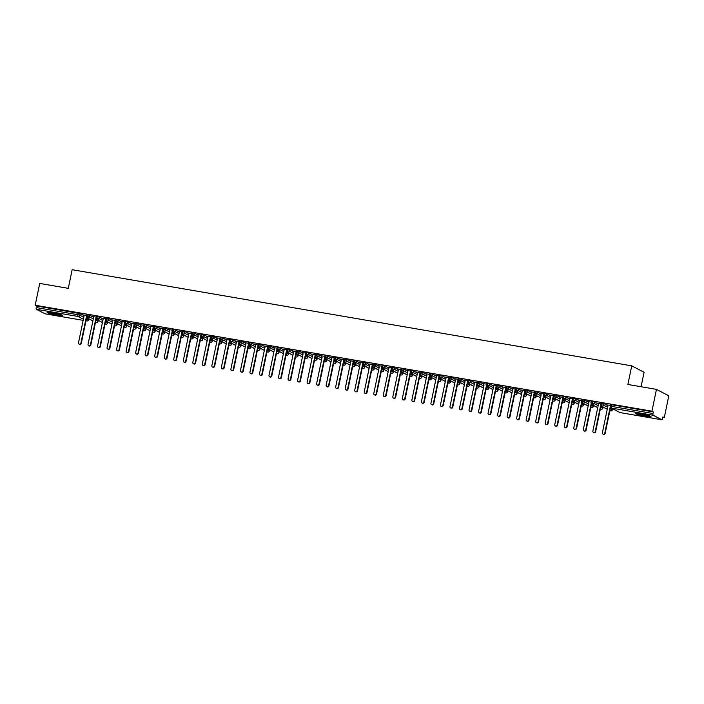 <?xml version="1.0" encoding="UTF-8"?>
<svg xmlns="http://www.w3.org/2000/svg" width="704" height="704" viewBox="0 0 704 704"><rect width="100%" height="100%" fill="white"/><g stroke="black" fill="none" stroke-linecap="round" stroke-linejoin="round"><path stroke-width="1.06" d="M52.615 312.752A7.973 0.783 11.7 0 1 62.823 315.621A7.973 0.783 11.7 0 1 57.42 315.26A7.973 0.783 11.7 0 1 47.212 312.391A7.973 0.783 11.7 0 1 52.615 312.752M640.781 413.794A7.973 0.783 11.7 0 1 650.989 416.662A7.973 0.783 11.7 0 1 645.594 416.302A7.973 0.783 11.7 0 1 635.378 413.424A7.973 0.783 11.7 0 1 640.781 413.794M45.153 313.826A1.531 0.502 -80.3 0 1 45.1 313.826A1.531 0.502 -80.3 0 1 45.047 313.808L36.414 309.302A1.531 0.502 -80.3 0 1 36.256 307.569L36.59 305.967L35.2 305.246L39.714 283.43L68.297 288.341L72.151 269.711L631.743 365.842L627.889 384.472L656.462 389.374L668.8 395.815L664.286 417.63L662.895 416.909L662.561 418.502A1.531 0.502 99.7 0 1 661.839 419.769L620.198 412.614A1.531 0.502 99.7 0 0 620.25 412.614M86.407 318.657L88.51 319.774L88.766 318.762M105.459 321.93L107.562 323.048L107.818 322.036M114.981 323.567L117.084 324.685L117.339 323.673M124.511 325.195L126.606 326.322L126.87 325.31M134.033 326.832L136.136 327.958L136.391 326.946M162.606 331.742L164.71 332.869L164.965 331.857M172.137 333.379L174.231 334.506L174.495 333.494M181.658 335.016L183.762 336.142L184.017 335.13M210.232 339.926L212.335 341.044L212.59 340.041M219.762 341.563L221.857 342.681L222.121 341.669M229.284 343.2L231.387 344.318L231.642 343.306M238.806 344.837L240.909 345.954L241.164 344.942M257.858 348.11L259.961 349.228L260.216 348.216M267.379 349.738L269.482 350.865L269.738 349.853M276.91 351.375L279.004 352.502L279.268 351.49M286.431 353.012L288.534 354.138L288.79 353.126M315.005 357.922L317.108 359.049L317.363 358.037M324.535 359.559L326.63 360.686L326.894 359.674M334.057 361.196L336.16 362.322L336.415 361.31M362.63 366.106L364.734 367.224L364.989 366.221M372.161 367.743L374.255 368.861L374.519 367.849M381.682 369.38L383.786 370.498L384.041 369.486M391.204 371.017L393.307 372.134L393.562 371.122M410.256 374.29L412.359 375.408L412.614 374.396M419.786 375.918L421.881 377.045L422.145 376.033M429.308 377.555L431.411 378.682L431.666 377.67M438.83 379.192L440.933 380.318L441.188 379.306M467.403 384.102L469.506 385.229L469.77 384.217M476.934 385.739L479.037 386.866L479.292 385.854M486.455 387.376L488.558 388.502L488.814 387.49M515.029 392.286L517.132 393.404L517.387 392.392M524.559 393.923L526.654 395.041L526.918 394.029M534.081 395.56L536.184 396.678L536.439 395.666M543.611 397.197L545.706 398.314L545.97 397.302M562.654 400.47L564.758 401.588L565.013 400.576M572.185 402.098L574.279 403.225L574.543 402.213M581.706 403.735L583.81 404.862L584.065 403.85M591.228 405.372L593.331 406.498L593.586 405.486M662.798 417.375L664.286 417.63M641.089 386.734L644.081 372.275L631.743 365.842M610.72 404.756L611.679 404.765L611.354 406.358L653.004 413.512A1.531 0.502 99.7 0 0 653.154 415.246L661.795 419.751A1.531 0.502 99.7 0 0 661.839 419.769M611.679 404.765L653.33 411.919L651.939 411.189L656.462 389.374M653.004 413.512L653.33 411.919M35.2 305.246L651.939 411.189M607.033 404.941L610.5 405.407M83.398 315.313L80.124 313.614L79.798 315.207L83.785 317.284M36.59 305.967L80.124 313.614M86.838 314.767L89.654 315.251L89.32 316.844L93.306 318.921M92.919 316.95L89.654 315.251M83.16 314.952L86.618 315.41M96.369 316.404L99.176 316.888L98.85 318.481L102.828 320.558M102.441 318.586L99.176 316.888M92.682 316.589L96.149 317.046M105.89 318.041L108.706 318.525L108.372 320.118L112.358 322.194M111.971 320.223L108.706 318.525M102.212 318.226L105.67 318.683M115.421 319.678L118.228 320.153L117.894 321.754L121.88 323.831M121.493 321.86L118.228 320.153M111.734 319.862L115.201 320.32M124.942 321.314L127.75 321.79L127.424 323.391L131.41 325.468M131.014 323.497L127.75 321.79M121.264 321.499L124.722 321.957M134.464 322.942L137.28 323.426L136.946 325.019L140.932 327.105M140.545 325.134L137.28 323.426M130.786 323.136L134.244 323.594M143.994 324.579L146.802 325.063L146.476 326.656L150.454 328.742M150.066 326.77L146.802 325.063M140.307 324.773L143.774 325.23M153.516 326.216L156.323 326.7L155.998 328.293L159.984 330.37M159.597 328.407L156.323 326.7M149.838 326.41L153.296 326.867M163.046 327.853L165.854 328.337L165.519 329.93L169.506 332.006M169.118 330.044L165.854 328.337M159.359 328.038L162.818 328.504M172.568 329.49L175.375 329.974L175.05 331.566L179.036 333.643M178.64 331.681L175.375 329.974M168.881 329.674L172.348 330.141M182.09 331.126L184.906 331.61L184.571 333.203L188.558 335.28M188.17 333.318L184.906 331.61M178.411 331.311L181.87 331.778M191.62 332.763L194.427 333.247L194.102 334.84L198.079 336.917M197.692 334.954L194.427 333.247M187.933 332.948L191.4 333.414M201.142 334.4L203.949 334.884L203.623 336.477L207.61 338.554M207.222 336.582L203.949 334.884M197.463 334.585L200.922 335.051M210.663 336.037L213.479 336.521L213.145 338.114L217.131 340.19M216.744 338.219L213.479 336.521M206.985 336.222L210.443 336.688M220.194 337.674L223.001 338.158L222.675 339.75L226.653 341.827M226.266 339.856L223.001 338.158M216.506 337.858L219.974 338.316M229.715 339.31L232.531 339.794L232.197 341.387L236.183 343.464M235.796 341.493L232.531 339.794M226.037 339.495L229.495 339.953M239.246 340.947L242.053 341.431L241.718 343.024L245.705 345.101M245.318 343.13L242.053 341.431M235.558 341.132L239.026 341.59M248.767 342.584L251.574 343.068L251.249 344.661L255.235 346.738M254.839 344.766L251.574 343.068M245.089 342.769L248.547 343.226M258.289 344.221L261.105 344.696L260.77 346.298L264.757 348.374M264.37 346.403L261.105 344.696M254.61 344.406L258.069 344.863M267.819 345.858L270.626 346.333L270.301 347.934L274.278 350.011M273.891 348.04L270.626 346.333M264.132 346.042L267.599 346.5M277.341 347.494L280.148 347.97L279.822 349.562L283.809 351.648M283.422 349.677L280.148 347.97M273.662 347.679L277.121 348.137M286.871 349.122L289.678 349.606L289.344 351.199L293.33 353.285M292.943 351.314L289.678 349.606M283.184 349.316L286.642 349.774M296.393 350.759L299.2 351.243L298.874 352.836L302.852 354.922M302.465 352.95L299.2 351.243M292.706 350.953L296.173 351.41M305.914 352.396L308.73 352.88L308.396 354.473L312.382 356.55M311.995 354.587L308.73 352.88M302.236 352.59L305.694 353.047M315.445 354.033L318.252 354.517L317.926 356.11L321.904 358.186M321.517 356.224L318.252 354.517M311.758 354.218L315.225 354.684M324.966 355.67L327.774 356.154L327.448 357.746L331.434 359.823M331.047 357.861L327.774 356.154M321.288 355.854L324.746 356.321M334.488 357.306L337.304 357.79L336.97 359.383L340.956 361.46M340.569 359.498L337.304 357.79M330.81 357.491L334.268 357.958M344.018 358.943L346.826 359.427L346.5 361.02L350.478 363.097M350.09 361.134L346.826 359.427M340.331 359.128L343.798 359.594M353.54 360.58L356.356 361.064L356.022 362.657L360.008 364.734M359.621 362.762L356.356 361.064M349.862 360.765L353.32 361.231M363.07 362.217L365.878 362.701L365.543 364.294L369.53 366.37M369.142 364.399L365.878 362.701M359.383 362.402L362.85 362.868M372.592 363.854L375.399 364.338L375.074 365.93L379.06 368.007M378.664 366.036L375.399 364.338M368.905 364.038L372.372 364.496M382.114 365.49L384.93 365.974L384.595 367.567L388.582 369.644M388.194 367.673L384.93 365.974M378.435 365.675L381.894 366.133M391.644 367.127L394.451 367.611L394.126 369.204L398.103 371.281M397.716 369.31L394.451 367.611M387.957 367.312L391.424 367.77M401.166 368.764L403.973 369.248L403.647 370.841L407.634 372.918M407.246 370.946L403.973 369.248M397.487 368.949L400.946 369.406M410.696 370.401L413.503 370.876L413.169 372.478L417.155 374.554M416.768 372.583L413.503 370.876M407.009 370.586L410.467 371.043M420.218 372.038L423.025 372.513L422.699 374.114L426.677 376.191M426.29 374.22L423.025 372.513M416.53 372.222L419.998 372.68M429.739 373.666L432.555 374.15L432.221 375.742L436.207 377.828M435.82 375.857L432.555 374.15M426.061 373.859L429.519 374.317M439.27 375.302L442.077 375.786L441.742 377.379L445.729 379.465M445.342 377.494L442.077 375.786M435.582 375.496L439.05 375.954M448.791 376.939L451.598 377.423L451.273 379.016L455.259 381.102M454.872 379.13L451.598 377.423M445.113 377.133L448.571 377.59M458.313 378.576L461.129 379.06L460.794 380.653L464.781 382.73M464.394 380.767L461.129 379.06M454.634 378.77L458.093 379.227M467.843 380.213L470.65 380.697L470.325 382.29L474.302 384.366M473.915 382.404L470.65 380.697M464.156 380.398L467.623 380.864M477.365 381.85L480.181 382.334L479.846 383.926L483.833 386.003M483.446 384.041L480.181 382.334M473.686 382.034L477.145 382.501M486.895 383.486L489.702 383.97L489.368 385.563L493.354 387.64M492.967 385.678L489.702 383.97M483.208 383.671L486.675 384.138M496.417 385.123L499.224 385.607L498.898 387.2L502.885 389.277M502.489 387.314L499.224 385.607M492.73 385.308L496.197 385.774M505.938 386.76L508.754 387.244L508.42 388.837L512.406 390.914M512.019 388.942L508.754 387.244M502.26 386.945L505.718 387.411M515.469 388.397L518.276 388.881L517.95 390.474L521.928 392.55M521.541 390.579L518.276 388.881M511.782 388.582L515.249 389.039M524.99 390.034L527.798 390.518L527.472 392.11L531.458 394.187M531.071 392.216L527.798 390.518M521.312 390.218L524.77 390.676M534.521 391.67L537.328 392.154L536.994 393.747L540.98 395.824M540.593 393.853L537.328 392.154M530.834 391.855L534.292 392.313M544.042 393.307L546.85 393.791L546.524 395.384L550.502 397.461M550.114 395.49L546.85 393.791M540.355 393.492L543.822 393.95M553.564 394.944L556.38 395.428L556.046 397.021L560.032 399.098M559.645 397.126L556.38 395.428M549.886 395.129L553.344 395.586M563.094 396.581L565.902 397.056L565.567 398.658L569.554 400.734M569.166 398.763L565.902 397.056M559.407 396.766L562.874 397.223M572.616 398.218L575.423 398.693L575.098 400.294L579.084 402.371M578.697 400.4L575.423 398.693M568.938 398.402L572.396 398.86M582.138 399.846L584.954 400.33L584.619 401.922L588.606 404.008M588.218 402.037L584.954 400.33M578.459 400.039L581.918 400.497M591.668 401.482L594.475 401.966L594.15 403.559L598.127 405.645M597.74 403.674L594.475 401.966M587.981 401.676L591.448 402.134M601.19 403.119L604.006 403.603L603.671 405.196L607.658 407.273M607.27 405.31L604.006 403.603M597.511 403.313L600.97 403.77M607.253 409.226L601.929 406.446A1.531 0.502 -80.3 0 1 601.779 404.712L602.114 403.119M610.685 410.969A1.531 0.502 -80.3 0 1 610.623 410.969A1.531 0.502 -80.3 0 1 610.57 410.951L609.875 410.59M610.28 408.646L612.313 409.702A1.531 1.443 117.5 0 1 610.218 410.828L610.614 410.969A1.531 0.502 -80.3 0 1 610.614 410.969A1.531 1.531 0 0 0 612.383 409.772L612.286 409.798M597.731 407.59L592.407 404.809A1.531 0.502 -80.3 0 1 592.258 403.075L592.583 401.482M601.163 409.332A1.531 0.502 -80.3 0 1 601.093 409.332A1.531 0.502 -80.3 0 1 601.049 409.314L600.354 408.954M600.758 407.009L602.782 408.065A1.531 1.443 117.5 0 1 600.697 409.191L601.093 409.332A1.531 1.531 0 0 0 602.853 408.135L602.765 408.162M588.201 405.953L582.886 403.172A1.531 0.502 -80.3 0 1 582.727 401.438L583.062 399.846M591.642 407.695A1.531 0.502 -80.3 0 1 591.571 407.695A1.531 0.502 -80.3 0 1 591.518 407.678L590.832 407.317M593.472 405.425L593.261 406.428A1.531 1.443 117.5 0 1 591.166 407.554L591.562 407.695A1.531 0.502 -80.3 0 1 591.562 407.695A1.531 1.531 0 0 0 593.331 406.498L593.234 406.534M578.679 404.316L573.355 401.535A1.531 0.502 -80.3 0 1 573.206 399.802L573.531 398.209M582.111 406.058A1.531 0.502 -80.3 0 1 582.05 406.058A1.531 0.502 -80.3 0 1 581.997 406.041L581.302 405.68M583.942 403.788L583.73 404.8A1.531 1.443 117.5 0 1 581.645 405.918L582.041 406.058A1.531 0.502 -80.3 0 1 582.041 406.058A1.531 1.531 0 0 0 583.81 404.862L583.713 404.897M569.149 402.679L563.834 399.898A1.531 0.502 -80.3 0 1 563.684 398.165L564.01 396.572M572.59 404.422A1.531 0.502 -80.3 0 1 572.519 404.422A1.531 0.502 -80.3 0 1 572.475 404.413L571.78 404.052M574.42 402.151L574.209 403.163A1.531 1.443 117.5 0 1 572.123 404.281L572.519 404.422A1.531 1.531 0 0 0 574.279 403.225L574.182 403.26M559.627 401.042L554.312 398.27A1.531 0.502 -80.3 0 1 554.154 396.528L554.488 394.935M563.059 402.785A1.531 0.502 -80.3 0 1 562.998 402.794A1.531 0.502 -80.3 0 1 562.945 402.776L562.258 402.415M564.89 400.514L564.687 401.526A1.531 1.443 117.5 0 1 562.593 402.644L562.989 402.785A1.531 0.502 -80.3 0 1 562.989 402.785A1.531 1.531 0 0 0 564.758 401.588L564.661 401.623M550.106 399.406L544.782 396.634A1.531 0.502 -80.3 0 1 544.632 394.891L544.958 393.298M553.538 401.148A1.531 0.502 -80.3 0 1 553.467 401.157A1.531 0.502 -80.3 0 1 553.423 401.139L552.728 400.778M553.133 398.834L555.157 399.89A1.531 1.443 117.5 0 1 553.071 401.007L553.467 401.148A1.531 0.502 -80.3 0 1 553.467 401.148A1.531 1.531 0 0 0 555.236 399.951L555.139 399.986M540.575 397.769L535.26 394.997A1.531 0.502 -80.3 0 1 535.102 393.254L535.436 391.662M544.016 399.511A1.531 0.502 -80.3 0 1 543.946 399.52A1.531 0.502 -80.3 0 1 543.893 399.502L543.206 399.142M545.846 397.241L545.635 398.253A1.531 1.443 117.5 0 1 543.541 399.37L543.937 399.52A1.531 0.502 -80.3 0 1 543.937 399.52A1.531 1.531 0 0 0 545.706 398.314L545.609 398.35M531.054 396.132L525.73 393.36A1.531 0.502 -80.3 0 1 525.58 391.626L525.914 390.025M534.486 397.874A1.531 0.502 -80.3 0 1 534.424 397.883A1.531 0.502 -80.3 0 1 534.371 397.866L533.676 397.505M536.316 395.604L536.114 396.616A1.531 1.443 117.5 0 1 534.019 397.734L534.415 397.883A1.531 0.502 -80.3 0 1 534.415 397.883A1.531 1.531 0 0 0 536.184 396.678L536.087 396.713M521.532 394.495L516.208 391.723A1.531 0.502 -80.3 0 1 516.058 389.99L516.384 388.388M524.964 396.246A1.531 0.502 -80.3 0 1 524.894 396.246A1.531 0.502 -80.3 0 1 524.85 396.229L524.154 395.868M526.794 393.967L526.583 394.979A1.531 1.443 117.5 0 1 524.498 396.106L524.894 396.246A1.531 1.531 0 0 0 526.654 395.041L526.566 395.076M512.002 392.858L506.686 390.086A1.531 0.502 -80.3 0 1 506.528 388.353L506.862 386.76M515.442 394.61A1.531 0.502 -80.3 0 1 515.372 394.61A1.531 0.502 -80.3 0 1 515.319 394.592L514.633 394.231M517.273 392.33L517.062 393.342A1.531 1.443 117.5 0 1 514.967 394.469L515.363 394.61A1.531 0.502 -80.3 0 1 515.363 394.61A1.531 1.531 0 0 0 517.132 393.404L517.035 393.439M502.48 391.222L497.156 388.45A1.531 0.502 -80.3 0 1 497.006 386.716L497.332 385.123M505.912 392.973A1.531 0.502 -80.3 0 1 505.85 392.973A1.531 0.502 -80.3 0 1 505.842 392.973A1.531 0.502 -80.3 0 1 505.798 392.955L505.102 392.594M492.95 389.585L487.634 386.813A1.531 0.502 -80.3 0 1 487.476 385.079L487.81 383.486M496.39 391.336A1.531 0.502 -80.3 0 1 496.32 391.336A1.531 0.502 -80.3 0 1 496.267 391.318L495.581 390.958M495.986 389.013L498.01 390.069A1.531 1.443 117.5 0 1 495.915 391.195L496.32 391.336A1.531 1.531 0 0 0 498.08 390.139L497.983 390.166M483.428 387.948L478.113 385.176A1.531 0.502 -80.3 0 1 477.954 383.442L478.289 381.85M486.86 389.699A1.531 0.502 -80.3 0 1 486.798 389.699A1.531 0.502 -80.3 0 1 486.79 389.699A1.531 0.502 -80.3 0 1 486.746 389.682L486.05 389.321M473.906 386.311L468.582 383.539A1.531 0.502 -80.3 0 1 468.433 381.806L468.758 380.213M477.338 388.062A1.531 0.502 -80.3 0 1 477.268 388.062A1.531 0.502 -80.3 0 1 477.224 388.045L476.529 387.684M479.169 385.792L478.958 386.795A1.531 1.443 117.5 0 1 476.872 387.922L477.268 388.062A1.531 1.531 0 0 0 479.037 386.866L478.94 386.892M464.376 384.683L459.061 381.902A1.531 0.502 -80.3 0 1 458.902 380.169L459.237 378.576M467.817 386.426A1.531 0.502 -80.3 0 1 467.746 386.426A1.531 0.502 -80.3 0 1 467.738 386.426A1.531 0.502 -80.3 0 1 467.694 386.408L467.007 386.047M454.854 383.046L449.53 380.266A1.531 0.502 -80.3 0 1 449.381 378.532L449.706 376.939M458.286 384.789A1.531 0.502 -80.3 0 1 458.225 384.789A1.531 0.502 -80.3 0 1 458.172 384.771L457.477 384.41M457.882 382.466L459.906 383.522A1.531 1.443 117.5 0 1 457.82 384.648L458.216 384.789A1.531 0.502 -80.3 0 1 458.216 384.789A1.531 1.531 0 0 0 459.985 383.592L459.888 383.618M445.324 381.41L440.009 378.629A1.531 0.502 -80.3 0 1 439.859 376.895L440.185 375.302M448.765 383.152A1.531 0.502 -80.3 0 1 448.694 383.152A1.531 0.502 -80.3 0 1 448.65 383.134L447.955 382.774M448.36 380.829L450.384 381.885A1.531 1.443 117.5 0 1 448.298 383.011L448.694 383.152A1.531 1.531 0 0 0 450.454 381.955L450.358 381.982M435.802 379.773L430.487 376.992A1.531 0.502 -80.3 0 1 430.329 375.258L430.663 373.666M439.234 381.515A1.531 0.502 -80.3 0 1 439.173 381.515A1.531 0.502 -80.3 0 1 439.12 381.498L438.434 381.137M441.065 379.245L440.862 380.257A1.531 1.443 117.5 0 1 438.768 381.374L439.164 381.515A1.531 0.502 -80.3 0 1 439.164 381.515A1.531 1.531 0 0 0 440.933 380.318L440.836 380.354M426.281 378.136L420.957 375.355A1.531 0.502 -80.3 0 1 420.807 373.622L421.133 372.029M429.713 379.878A1.531 0.502 -80.3 0 1 429.642 379.878A1.531 0.502 -80.3 0 1 429.598 379.861L428.903 379.5M431.543 377.608L431.332 378.62A1.531 1.443 117.5 0 1 429.246 379.738L429.642 379.878A1.531 1.531 0 0 0 431.411 378.682L431.314 378.717M416.75 376.499L411.435 373.727A1.531 0.502 -80.3 0 1 411.277 371.985L411.611 370.392M420.191 378.242A1.531 0.502 -80.3 0 1 420.121 378.242A1.531 0.502 -80.3 0 1 420.068 378.233L419.382 377.872M422.022 375.971L421.81 376.983A1.531 1.443 117.5 0 1 419.716 378.101L420.112 378.242A1.531 0.502 -80.3 0 1 420.112 378.242A1.531 1.531 0 0 0 421.881 377.045L421.784 377.08M407.229 374.862L401.905 372.09A1.531 0.502 -80.3 0 1 401.755 370.348L402.09 368.755M410.661 376.605A1.531 0.502 -80.3 0 1 410.599 376.614A1.531 0.502 -80.3 0 1 410.546 376.596L409.851 376.235M412.491 374.334L412.289 375.346A1.531 1.443 117.5 0 1 410.194 376.464L410.59 376.605A1.531 0.502 -80.3 0 1 410.59 376.605A1.531 1.531 0 0 0 412.359 375.408L412.262 375.443M397.707 373.226L392.383 370.454A1.531 0.502 -80.3 0 1 392.234 368.711L392.559 367.118M401.139 374.968A1.531 0.502 -80.3 0 1 401.069 374.977A1.531 0.502 -80.3 0 1 401.025 374.959L400.33 374.598M400.734 372.654L402.758 373.71A1.531 1.443 117.5 0 1 400.673 374.827L401.069 374.968A1.531 0.502 -80.3 0 1 401.069 374.968A1.531 1.531 0 0 0 402.829 373.771L402.741 373.806M388.177 371.589L382.862 368.817A1.531 0.502 -80.3 0 1 382.703 367.074L383.038 365.482M391.618 373.331A1.531 0.502 -80.3 0 1 391.547 373.34A1.531 0.502 -80.3 0 1 391.494 373.322L390.808 372.962M393.448 371.061L393.237 372.073A1.531 1.443 117.5 0 1 391.142 373.19L391.538 373.34A1.531 0.502 -80.3 0 1 391.538 373.34A1.531 1.531 0 0 0 393.307 372.134L393.21 372.17M378.655 369.952L373.331 367.18A1.531 0.502 -80.3 0 1 373.182 365.446L373.507 363.845M382.087 371.703A1.531 0.502 -80.3 0 1 382.026 371.703A1.531 0.502 -80.3 0 1 381.973 371.686L381.278 371.325M383.918 369.424L383.706 370.436A1.531 1.443 117.5 0 1 381.621 371.562L382.017 371.703A1.531 0.502 -80.3 0 1 382.017 371.703A1.531 1.531 0 0 0 383.786 370.498L383.689 370.533M369.125 368.315L363.81 365.543A1.531 0.502 -80.3 0 1 363.651 363.81L363.986 362.208M372.566 370.066A1.531 0.502 -80.3 0 1 372.495 370.066A1.531 0.502 -80.3 0 1 372.442 370.049L371.756 369.688M374.396 367.787L374.185 368.799A1.531 1.443 117.5 0 1 372.09 369.926L372.495 370.066A1.531 1.531 0 0 0 374.255 368.861L374.158 368.896M359.603 366.678L354.288 363.906A1.531 0.502 -80.3 0 1 354.13 362.173L354.464 360.58M363.035 368.43A1.531 0.502 -80.3 0 1 362.974 368.43A1.531 0.502 -80.3 0 1 362.921 368.412L362.226 368.051M364.866 366.15L364.663 367.162A1.531 1.443 117.5 0 1 362.569 368.289L362.965 368.43A1.531 0.502 -80.3 0 1 362.965 368.43A1.531 1.531 0 0 0 364.734 367.224L364.637 367.259M350.082 365.042L344.758 362.27A1.531 0.502 -80.3 0 1 344.608 360.536L344.934 358.943M353.514 366.793A1.531 0.502 -80.3 0 1 353.443 366.793A1.531 0.502 -80.3 0 1 353.399 366.775L352.704 366.414M353.109 364.47L355.133 365.526A1.531 1.443 117.5 0 1 353.047 366.652L353.443 366.793A1.531 1.531 0 0 0 355.212 365.596L355.115 365.622M340.551 363.405L335.236 360.633A1.531 0.502 -80.3 0 1 335.078 358.899L335.412 357.306M343.992 365.156A1.531 0.502 -80.3 0 1 343.922 365.156A1.531 0.502 -80.3 0 1 343.869 365.138L343.182 364.778M343.578 362.833L345.611 363.889A1.531 1.443 117.5 0 1 343.517 365.015L343.913 365.156A1.531 0.502 -80.3 0 1 343.913 365.156A1.531 1.531 0 0 0 345.682 363.959L345.585 363.986M331.03 361.768L325.706 358.996A1.531 0.502 -80.3 0 1 325.556 357.262L325.882 355.67M334.462 363.519A1.531 0.502 -80.3 0 1 334.4 363.519A1.531 0.502 -80.3 0 1 334.347 363.502L333.652 363.141M336.292 361.24L336.081 362.252A1.531 1.443 117.5 0 1 333.995 363.378L334.391 363.519A1.531 0.502 -80.3 0 1 334.391 363.519A1.531 1.531 0 0 0 336.16 362.322L336.063 362.349M321.499 360.131L316.184 357.359A1.531 0.502 -80.3 0 1 316.034 355.626L316.36 354.033M324.94 361.882A1.531 0.502 -80.3 0 1 324.87 361.882A1.531 0.502 -80.3 0 1 324.826 361.865L324.13 361.504M326.77 359.612L326.559 360.615A1.531 1.443 117.5 0 1 324.474 361.742L324.87 361.882A1.531 1.531 0 0 0 326.63 360.686L326.533 360.712M311.978 358.503L306.662 355.722A1.531 0.502 -80.3 0 1 306.504 353.989L306.838 352.396M315.41 360.246A1.531 0.502 -80.3 0 1 315.348 360.246A1.531 0.502 -80.3 0 1 315.295 360.228L314.609 359.867M317.24 357.975L317.038 358.978A1.531 1.443 117.5 0 1 314.943 360.105L315.339 360.246A1.531 0.502 -80.3 0 1 315.339 360.246A1.531 1.531 0 0 0 317.108 359.049L317.011 359.075M302.456 356.866L297.132 354.086A1.531 0.502 -80.3 0 1 296.982 352.352L297.308 350.759M305.888 358.609A1.531 0.502 -80.3 0 1 305.818 358.609A1.531 0.502 -80.3 0 1 305.774 358.591L305.078 358.23M305.483 356.286L307.507 357.342A1.531 1.443 117.5 0 1 305.422 358.468L305.818 358.609A1.531 1.531 0 0 0 307.586 357.412L307.49 357.438M292.926 355.23L287.61 352.449A1.531 0.502 -80.3 0 1 287.452 350.715L287.786 349.122M296.366 356.972A1.531 0.502 -80.3 0 1 296.296 356.972A1.531 0.502 -80.3 0 1 296.243 356.954L295.557 356.594M295.962 354.649L297.986 355.705A1.531 1.443 117.5 0 1 295.891 356.831L296.287 356.972A1.531 0.502 -80.3 0 1 296.287 356.972A1.531 1.531 0 0 0 298.056 355.775L297.959 355.802M283.404 353.593L278.08 350.812A1.531 0.502 -80.3 0 1 277.93 349.078L278.265 347.486M286.836 355.335A1.531 0.502 -80.3 0 1 286.774 355.335A1.531 0.502 -80.3 0 1 286.766 355.335A1.531 0.502 -80.3 0 1 286.722 355.318L286.026 354.957M273.882 351.956L268.558 349.175A1.531 0.502 -80.3 0 1 268.409 347.442L268.734 345.849M277.314 353.698A1.531 0.502 -80.3 0 1 277.244 353.698A1.531 0.502 -80.3 0 1 277.2 353.69L276.505 353.32M279.145 351.428L278.934 352.44A1.531 1.443 117.5 0 1 276.848 353.558L277.244 353.698A1.531 1.531 0 0 0 279.004 352.502L278.916 352.537M264.352 350.319L259.037 347.547A1.531 0.502 -80.3 0 1 258.878 345.805L259.213 344.212M267.793 352.062A1.531 0.502 -80.3 0 1 267.722 352.062A1.531 0.502 -80.3 0 1 267.714 352.062A1.531 0.502 -80.3 0 1 267.67 352.053L266.983 351.692M254.83 348.682L249.506 345.91A1.531 0.502 -80.3 0 1 249.357 344.168L249.682 342.575M258.262 350.425A1.531 0.502 -80.3 0 1 258.201 350.434A1.531 0.502 -80.3 0 1 258.148 350.416L257.453 350.055M260.093 348.154L259.882 349.166A1.531 1.443 117.5 0 1 257.796 350.284L258.192 350.425A1.531 0.502 -80.3 0 1 258.192 350.425A1.531 1.531 0 0 0 259.961 349.228L259.864 349.263M245.3 347.046L239.985 344.274A1.531 0.502 -80.3 0 1 239.826 342.531L240.161 340.938M248.741 348.788A1.531 0.502 -80.3 0 1 248.67 348.797A1.531 0.502 -80.3 0 1 248.626 348.779L247.931 348.418M248.336 346.474L250.36 347.53A1.531 1.443 117.5 0 1 248.266 348.647L248.67 348.797A1.531 1.531 0 0 0 250.43 347.591L250.334 347.626M235.778 345.409L230.463 342.637A1.531 0.502 -80.3 0 1 230.305 340.894L230.639 339.302M239.21 347.151A1.531 0.502 -80.3 0 1 239.149 347.16A1.531 0.502 -80.3 0 1 239.096 347.142L238.401 346.782M241.041 344.881L240.838 345.893A1.531 1.443 117.5 0 1 238.744 347.01L239.14 347.16A1.531 0.502 -80.3 0 1 239.14 347.16A1.531 1.531 0 0 0 240.909 345.954L240.812 345.99M226.257 343.772L220.933 341A1.531 0.502 -80.3 0 1 220.783 339.266L221.109 337.665M229.689 345.523A1.531 0.502 -80.3 0 1 229.618 345.523A1.531 0.502 -80.3 0 1 229.574 345.506L228.879 345.145M231.519 343.244L231.308 344.256A1.531 1.443 117.5 0 1 229.222 345.382L229.618 345.523A1.531 1.531 0 0 0 231.387 344.318L231.29 344.353M216.726 342.135L211.411 339.363A1.531 0.502 -80.3 0 1 211.253 337.63L211.587 336.028M220.167 343.886A1.531 0.502 -80.3 0 1 220.097 343.886A1.531 0.502 -80.3 0 1 220.044 343.869L219.358 343.508M221.998 341.607L221.786 342.619A1.531 1.443 117.5 0 1 219.692 343.746L220.088 343.886A1.531 0.502 -80.3 0 1 220.088 343.886A1.531 1.531 0 0 0 221.857 342.681L221.76 342.716M207.205 340.498L201.881 337.726A1.531 0.502 -80.3 0 1 201.731 335.993L202.057 334.4M210.637 342.25A1.531 0.502 -80.3 0 1 210.575 342.25A1.531 0.502 -80.3 0 1 210.522 342.232L209.827 341.871M212.467 339.97L212.256 340.982A1.531 1.443 117.5 0 1 210.17 342.109L210.566 342.25A1.531 0.502 -80.3 0 1 210.566 342.25A1.531 1.531 0 0 0 212.335 341.044L212.238 341.079M197.674 338.862L192.359 336.09A1.531 0.502 -80.3 0 1 192.21 334.356L192.535 332.763M201.115 340.613A1.531 0.502 -80.3 0 1 201.045 340.613A1.531 0.502 -80.3 0 1 201.001 340.595L200.306 340.234M200.71 338.29L202.734 339.346A1.531 1.443 117.5 0 1 200.649 340.472L201.045 340.613A1.531 1.531 0 0 0 202.805 339.416L202.708 339.442M188.153 337.225L182.838 334.453A1.531 0.502 -80.3 0 1 182.679 332.719L183.014 331.126M191.585 338.976A1.531 0.502 -80.3 0 1 191.523 338.976A1.531 0.502 -80.3 0 1 191.47 338.958L190.784 338.598M191.18 336.653L193.213 337.709A1.531 1.443 117.5 0 1 191.118 338.835L191.514 338.976A1.531 0.502 -80.3 0 1 191.514 338.976A1.531 1.531 0 0 0 193.283 337.779L193.186 337.806M178.631 335.588L173.307 332.816A1.531 0.502 -80.3 0 1 173.158 331.082L173.483 329.49M182.063 337.339A1.531 0.502 -80.3 0 1 181.993 337.339A1.531 0.502 -80.3 0 1 181.949 337.322L181.254 336.961M183.894 335.06L183.682 336.072A1.531 1.443 117.5 0 1 181.597 337.198L181.993 337.339A1.531 1.531 0 0 0 183.762 336.142L183.665 336.169M169.101 333.951L163.786 331.179A1.531 0.502 -80.3 0 1 163.627 329.446L163.962 327.853M172.542 335.702A1.531 0.502 -80.3 0 1 172.471 335.702A1.531 0.502 -80.3 0 1 172.418 335.685L171.732 335.324M174.372 333.432L174.161 334.435A1.531 1.443 117.5 0 1 172.066 335.562L172.462 335.702A1.531 0.502 -80.3 0 1 172.462 335.702A1.531 1.531 0 0 0 174.231 334.506L174.134 334.532M159.579 332.323L154.255 329.542A1.531 0.502 -80.3 0 1 154.106 327.809L154.44 326.216M163.011 334.066A1.531 0.502 -80.3 0 1 162.95 334.066A1.531 0.502 -80.3 0 1 162.897 334.048L162.202 333.687M164.842 331.795L164.639 332.798A1.531 1.443 117.5 0 1 162.545 333.925L162.941 334.066A1.531 0.502 -80.3 0 1 162.941 334.066A1.531 1.531 0 0 0 164.71 332.869L164.613 332.895M150.058 330.686L144.734 327.906A1.531 0.502 -80.3 0 1 144.584 326.172L144.91 324.579M153.49 332.429A1.531 0.502 -80.3 0 1 153.419 332.429A1.531 0.502 -80.3 0 1 153.375 332.411L152.68 332.05M153.085 330.106L155.109 331.162A1.531 1.443 117.5 0 1 153.023 332.288L153.419 332.429A1.531 1.531 0 0 0 155.179 331.232L155.091 331.258M140.527 329.05L135.212 326.269A1.531 0.502 -80.3 0 1 135.054 324.535L135.388 322.942M143.968 330.792A1.531 0.502 -80.3 0 1 143.898 330.792A1.531 0.502 -80.3 0 1 143.845 330.774L143.158 330.414M143.554 328.469L145.587 329.525A1.531 1.443 117.5 0 1 143.493 330.651L143.889 330.792A1.531 0.502 -80.3 0 1 143.889 330.792A1.531 1.531 0 0 0 145.658 329.595L145.561 329.63M131.006 327.413L125.682 324.632A1.531 0.502 -80.3 0 1 125.532 322.898L125.858 321.306M134.438 329.155A1.531 0.502 -80.3 0 1 134.376 329.155A1.531 0.502 -80.3 0 1 134.323 329.138L133.628 328.777M136.268 326.885L136.057 327.897A1.531 1.443 117.5 0 1 133.971 329.014L134.367 329.155A1.531 0.502 -80.3 0 1 134.367 329.155A1.531 1.531 0 0 0 136.136 327.958L136.039 327.994M121.475 325.776L116.16 322.995A1.531 0.502 -80.3 0 1 116.01 321.262L116.336 319.669M124.916 327.518A1.531 0.502 -80.3 0 1 124.846 327.518A1.531 0.502 -80.3 0 1 124.802 327.51L124.106 327.149M126.746 325.248L126.535 326.26A1.531 1.443 117.5 0 1 124.441 327.378L124.846 327.518A1.531 1.531 0 0 0 126.606 326.322L126.509 326.357M111.954 324.139L106.638 321.367A1.531 0.502 -80.3 0 1 106.48 319.625L106.814 318.032M115.386 325.882A1.531 0.502 -80.3 0 1 115.324 325.89A1.531 0.502 -80.3 0 1 115.315 325.882A1.531 0.502 -80.3 0 1 115.271 325.873L114.585 325.512M102.432 322.502L97.108 319.73A1.531 0.502 -80.3 0 1 96.958 317.988L97.284 316.395M105.864 324.245A1.531 0.502 -80.3 0 1 105.794 324.254A1.531 0.502 -80.3 0 1 105.75 324.236L105.054 323.875M107.694 321.974L107.483 322.986A1.531 1.443 117.5 0 1 105.398 324.104L105.794 324.245A1.531 0.502 -80.3 0 1 105.794 324.245A1.531 1.531 0 0 0 107.562 323.048L107.466 323.083M92.902 320.866L87.586 318.094A1.531 0.502 -80.3 0 1 87.428 316.351L87.762 314.758M96.342 322.608A1.531 0.502 -80.3 0 1 96.272 322.617A1.531 0.502 -80.3 0 1 96.219 322.599L95.533 322.238M95.938 320.294L97.962 321.35A1.531 1.443 117.5 0 1 95.867 322.467L96.263 322.617A1.531 0.502 -80.3 0 1 96.263 322.617A1.531 1.531 0 0 0 98.032 321.411L97.935 321.446M606.936 404.791L607.869 406.243L602.386 432.74A1.276 1.206 -62.5 0 0 602.985 434.078A1.276 1.206 -62.5 0 0 604.762 433.154L605.167 433.356A1.276 1.206 117.5 0 1 603.381 434.289L602.985 434.078M610.535 407.44L605.167 433.356M610.28 406.63L604.762 433.154M597.414 403.154L598.347 404.606L592.856 431.103A1.276 1.206 -62.5 0 0 593.454 432.441A1.276 1.206 -62.5 0 0 595.241 431.517L595.637 431.728A1.276 1.206 117.5 0 1 593.859 432.652L593.454 432.441M601.005 405.803L595.637 431.728M600.758 404.994L595.241 431.517M587.884 401.526L588.817 402.97L583.334 429.466A1.276 1.206 -62.5 0 0 583.933 430.804A1.276 1.206 -62.5 0 0 585.71 429.88L586.115 430.091A1.276 1.206 117.5 0 1 584.329 431.015L583.933 430.804M591.483 404.166L586.115 430.091M591.228 403.357L585.71 429.88M578.362 399.89L579.295 401.333L573.804 427.83A1.276 1.206 -62.5 0 0 574.402 429.167A1.276 1.206 -62.5 0 0 576.189 428.243L576.594 428.454A1.276 1.206 117.5 0 1 574.807 429.378L574.402 429.167M581.962 402.53L576.594 428.454M581.706 401.72L576.189 428.243M568.841 398.253L569.774 399.696L564.282 426.193A1.276 1.206 -62.5 0 0 564.881 427.53A1.276 1.206 -62.5 0 0 566.667 426.606L567.063 426.818A1.276 1.206 117.5 0 1 565.286 427.742L564.881 427.53M572.431 400.893L567.063 426.818M572.185 400.083L566.667 426.606M648.507 415.554A6.899 0.678 11.7 0 1 645.471 415.131A6.899 0.678 11.7 0 1 638.097 413.398M637.375 413.318A7.92 0.783 -168.3 0 0 645.779 415.298A7.92 0.783 -168.3 0 0 649.202 415.765M60.342 314.512A6.899 0.678 11.7 0 1 57.306 314.098A6.899 0.678 11.7 0 1 49.931 312.356M49.21 312.286A7.92 0.783 -168.3 0 0 57.614 314.257A7.92 0.783 -168.3 0 0 61.037 314.732M559.31 396.616L560.243 398.059L554.761 424.565A1.276 1.206 -62.5 0 0 555.359 425.902A1.276 1.206 -62.5 0 0 557.137 424.97L557.542 425.181A1.276 1.206 117.5 0 1 555.755 426.105L555.359 425.902M562.91 399.256L557.542 425.181M562.654 398.446L557.137 424.97M549.789 394.979L550.722 396.431L545.23 422.928A1.276 1.206 -62.5 0 0 545.829 424.266A1.276 1.206 -62.5 0 0 547.615 423.333L548.011 423.544A1.276 1.206 117.5 0 1 546.234 424.468L545.829 424.266M553.379 397.619L548.011 423.544M553.133 396.81L547.615 423.333M540.258 393.342L541.191 394.794L535.709 421.291A1.276 1.206 -62.5 0 0 536.307 422.629A1.276 1.206 -62.5 0 0 538.085 421.696L538.49 421.907A1.276 1.206 117.5 0 1 536.712 422.831L536.307 422.629M543.858 395.982L538.49 421.907M543.611 395.182L538.085 421.696M530.737 391.706L531.67 393.158L526.178 419.654A1.276 1.206 -62.5 0 0 526.786 420.992A1.276 1.206 -62.5 0 0 528.563 420.059L528.968 420.27A1.276 1.206 117.5 0 1 527.182 421.194L526.786 420.992M534.336 394.346L528.968 420.27M534.081 393.545L528.563 420.059M521.215 390.069L522.148 391.521L516.657 418.018A1.276 1.206 -62.5 0 0 517.255 419.355A1.276 1.206 -62.5 0 0 519.042 418.422L519.438 418.634A1.276 1.206 117.5 0 1 517.66 419.566L517.255 419.355M524.806 392.709L519.438 418.634M524.559 391.908L519.042 418.422M511.685 388.432L512.618 389.884L507.135 416.381A1.276 1.206 -62.5 0 0 507.734 417.718A1.276 1.206 -62.5 0 0 509.511 416.786L509.916 416.997A1.276 1.206 117.5 0 1 508.13 417.93L507.734 417.718M515.284 391.081L509.916 416.997M515.038 390.306L509.511 416.786M502.163 386.795L503.096 388.247L497.605 414.744A1.276 1.206 -62.5 0 0 498.203 416.082A1.276 1.206 -62.5 0 0 499.99 415.149L500.386 415.36A1.276 1.206 117.5 0 1 498.608 416.293L498.203 416.082M505.754 389.444L500.386 415.36M505.472 388.652L499.99 415.149M492.633 385.158L493.566 386.61L488.083 413.107A1.276 1.206 -62.5 0 0 488.682 414.445A1.276 1.206 -62.5 0 0 490.468 413.512L490.864 413.723A1.276 1.206 117.5 0 1 489.086 414.656L488.682 414.445M496.232 387.807L490.864 413.723M495.986 386.998L490.468 413.512M483.111 383.522L484.044 384.974L478.562 411.47A1.276 1.206 -62.5 0 0 479.16 412.808A1.276 1.206 -62.5 0 0 480.938 411.884L481.342 412.086A1.276 1.206 117.5 0 1 479.556 413.019L479.16 412.808M486.71 386.17L481.342 412.086M486.455 385.361L480.938 411.884M473.59 381.885L474.522 383.337L469.031 409.834A1.276 1.206 -62.5 0 0 469.63 411.171A1.276 1.206 -62.5 0 0 471.416 410.247L471.812 410.45A1.276 1.206 117.5 0 1 470.034 411.382L469.63 411.171M477.18 384.534L471.812 410.45M476.934 383.724L471.416 410.247M464.059 380.248L464.992 381.7L459.51 408.197A1.276 1.206 -62.5 0 0 460.108 409.534A1.276 1.206 -62.5 0 0 461.886 408.61L462.29 408.813A1.276 1.206 117.5 0 1 460.504 409.746L460.108 409.534M467.658 382.897L462.29 408.813M467.403 382.087L461.886 408.61M454.538 378.611L455.47 380.063L449.979 406.56A1.276 1.206 -62.5 0 0 450.586 407.898A1.276 1.206 -62.5 0 0 452.364 406.974L452.769 407.176A1.276 1.206 117.5 0 1 450.982 408.109L450.586 407.898M458.137 381.26L452.769 407.176M457.882 380.494L452.364 406.974M445.016 376.974L445.949 378.426L440.458 404.923A1.276 1.206 -62.5 0 0 441.056 406.261A1.276 1.206 -62.5 0 0 442.842 405.337L443.238 405.548A1.276 1.206 117.5 0 1 441.461 406.472L441.056 406.261M448.606 379.623L443.238 405.548M448.36 378.814L442.842 405.337M435.486 375.346L436.418 376.79L430.936 403.286A1.276 1.206 -62.5 0 0 431.534 404.624A1.276 1.206 -62.5 0 0 433.312 403.7L433.717 403.911A1.276 1.206 117.5 0 1 431.93 404.835L431.534 404.624M439.085 377.986L433.717 403.911M438.83 377.177L433.312 403.7M425.964 373.71L426.897 375.153L421.406 401.65A1.276 1.206 -62.5 0 0 422.004 402.987A1.276 1.206 -62.5 0 0 423.79 402.063L424.186 402.274A1.276 1.206 117.5 0 1 422.409 403.198L422.004 402.987M429.554 376.35L424.186 402.274M429.308 375.54L423.79 402.063M416.434 372.073L417.366 373.516L411.884 400.013A1.276 1.206 -62.5 0 0 412.482 401.35A1.276 1.206 -62.5 0 0 414.26 400.426L414.665 400.638A1.276 1.206 117.5 0 1 412.887 401.562L412.482 401.35M420.033 374.713L414.665 400.638M419.786 373.903L414.26 400.426M406.912 370.436L407.845 371.879L402.354 398.385A1.276 1.206 -62.5 0 0 402.961 399.722A1.276 1.206 -62.5 0 0 404.738 398.79L405.143 399.001A1.276 1.206 117.5 0 1 403.357 399.925L402.961 399.722M410.511 373.076L405.143 399.001M410.256 372.266L404.738 398.79M397.39 368.799L398.323 370.251L392.832 396.748A1.276 1.206 -62.5 0 0 393.43 398.086A1.276 1.206 -62.5 0 0 395.217 397.153L395.613 397.364A1.276 1.206 117.5 0 1 393.835 398.288L393.43 398.086M400.981 371.439L395.613 397.364M400.734 370.63L395.217 397.153M387.86 367.162L388.793 368.614L383.31 395.111A1.276 1.206 -62.5 0 0 383.909 396.449A1.276 1.206 -62.5 0 0 385.686 395.516L386.091 395.727A1.276 1.206 117.5 0 1 384.305 396.651L383.909 396.449M391.459 369.802L386.091 395.727M391.204 369.002L385.686 395.516M378.338 365.526L379.271 366.978L373.78 393.474A1.276 1.206 -62.5 0 0 374.378 394.812A1.276 1.206 -62.5 0 0 376.165 393.879L376.561 394.09A1.276 1.206 117.5 0 1 374.783 395.014L374.378 394.812M381.929 368.166L376.561 394.09M381.682 367.365L376.165 393.879M368.808 363.889L369.741 365.341L364.258 391.838A1.276 1.206 -62.5 0 0 364.857 393.175A1.276 1.206 -62.5 0 0 366.643 392.242L367.039 392.454A1.276 1.206 117.5 0 1 365.262 393.386L364.857 393.175M372.407 366.529L367.039 392.454M372.161 365.728L366.643 392.242M359.286 362.252L360.219 363.704L354.737 390.201A1.276 1.206 -62.5 0 0 355.335 391.538A1.276 1.206 -62.5 0 0 357.113 390.606L357.518 390.817A1.276 1.206 117.5 0 1 355.731 391.75L355.335 391.538M362.886 364.901L357.518 390.817M362.63 364.091L357.113 390.606M349.765 360.615L350.698 362.067L345.206 388.564A1.276 1.206 -62.5 0 0 345.805 389.902A1.276 1.206 -62.5 0 0 347.591 388.969L347.987 389.18A1.276 1.206 117.5 0 1 346.21 390.113L345.805 389.902M353.355 363.264L347.987 389.18M353.074 362.472L347.591 388.969M340.234 358.978L341.167 360.43L335.685 386.927A1.276 1.206 -62.5 0 0 336.283 388.265A1.276 1.206 -62.5 0 0 338.061 387.332L338.466 387.543A1.276 1.206 117.5 0 1 336.679 388.476L336.283 388.265M343.834 361.627L338.466 387.543M343.578 360.818L338.061 387.332M330.713 357.342L331.646 358.794L326.154 385.29A1.276 1.206 -62.5 0 0 326.762 386.628A1.276 1.206 -62.5 0 0 328.539 385.704L328.944 385.906A1.276 1.206 117.5 0 1 327.158 386.839L326.762 386.628M334.312 359.99L328.944 385.906M334.057 359.181L328.539 385.704M321.191 355.705L322.124 357.157L316.633 383.654A1.276 1.206 -62.5 0 0 317.231 384.991A1.276 1.206 -62.5 0 0 319.018 384.067L319.414 384.27A1.276 1.206 117.5 0 1 317.636 385.202L317.231 384.991M324.782 358.354L319.414 384.27M324.535 357.544L319.018 384.067M311.661 354.068L312.594 355.52L307.111 382.017A1.276 1.206 -62.5 0 0 307.71 383.354A1.276 1.206 -62.5 0 0 309.487 382.43L309.892 382.633A1.276 1.206 117.5 0 1 308.106 383.566L307.71 383.354M315.26 356.717L309.892 382.633M315.005 355.951L309.487 382.43M302.139 352.431L303.072 353.883L297.581 380.38A1.276 1.206 -62.5 0 0 298.179 381.718A1.276 1.206 -62.5 0 0 299.966 380.794L300.362 381.005A1.276 1.206 117.5 0 1 298.584 381.929L298.179 381.718M305.73 355.08L300.362 381.005M305.483 354.27L299.966 380.794M292.609 350.794L293.542 352.246L288.059 378.743A1.276 1.206 -62.5 0 0 288.658 380.081A1.276 1.206 -62.5 0 0 290.435 379.157L290.84 379.368A1.276 1.206 117.5 0 1 289.062 380.292L288.658 380.081M296.208 353.443L290.84 379.368M295.962 352.634L290.435 379.157M283.087 349.166L284.02 350.61L278.529 377.106A1.276 1.206 -62.5 0 0 279.136 378.444A1.276 1.206 -62.5 0 0 280.914 377.52L281.318 377.731A1.276 1.206 117.5 0 1 279.532 378.655L279.136 378.444M286.686 351.806L281.318 377.731M286.431 350.997L280.914 377.52M273.566 347.53L274.498 348.973L269.007 375.47A1.276 1.206 -62.5 0 0 269.606 376.807A1.276 1.206 -62.5 0 0 271.392 375.883L271.788 376.094A1.276 1.206 117.5 0 1 270.01 377.018L269.606 376.807M277.156 350.17L271.788 376.094M276.91 349.36L271.392 375.883M264.035 345.893L264.968 347.336L259.486 373.842A1.276 1.206 -62.5 0 0 260.084 375.17A1.276 1.206 -62.5 0 0 261.862 374.246L262.266 374.458A1.276 1.206 117.5 0 1 260.48 375.382L260.084 375.17M267.634 348.533L262.266 374.458M267.379 347.723L261.862 374.246M254.514 344.256L255.446 345.699L249.955 372.205A1.276 1.206 -62.5 0 0 250.554 373.542A1.276 1.206 -62.5 0 0 252.34 372.61L252.736 372.821A1.276 1.206 117.5 0 1 250.958 373.745L250.554 373.542M258.104 346.896L252.736 372.821M257.858 346.13L252.34 372.61M244.983 342.619L245.916 344.071L240.434 370.568A1.276 1.206 -62.5 0 0 241.032 371.906A1.276 1.206 -62.5 0 0 242.818 370.973L243.214 371.184A1.276 1.206 117.5 0 1 241.437 372.108L241.032 371.906M248.582 345.259L243.214 371.184M248.336 344.45L242.818 370.973M235.462 340.982L236.394 342.434L230.912 368.931A1.276 1.206 -62.5 0 0 231.51 370.269A1.276 1.206 -62.5 0 0 233.288 369.336L233.693 369.547A1.276 1.206 117.5 0 1 231.906 370.471L231.51 370.269M239.061 343.622L233.693 369.547M238.806 342.822L233.288 369.336M225.94 339.346L226.873 340.798L221.382 367.294A1.276 1.206 -62.5 0 0 221.98 368.632A1.276 1.206 -62.5 0 0 223.766 367.699L224.162 367.91A1.276 1.206 117.5 0 1 222.385 368.843L221.98 368.632M229.53 341.986L224.162 367.91M229.284 341.185L223.766 367.699M216.41 337.709L217.342 339.161L211.86 365.658A1.276 1.206 -62.5 0 0 212.458 366.995A1.276 1.206 -62.5 0 0 214.236 366.062L214.641 366.274A1.276 1.206 117.5 0 1 212.854 367.206L212.458 366.995M220.009 340.349L214.641 366.274M219.762 339.583L214.236 366.062M206.888 336.072L207.821 337.524L202.33 364.021A1.276 1.206 -62.5 0 0 202.937 365.358A1.276 1.206 -62.5 0 0 204.714 364.426L205.119 364.637A1.276 1.206 117.5 0 1 203.333 365.57L202.937 365.358M210.487 338.721L205.119 364.637M210.232 337.911L204.714 364.426M197.366 334.435L198.299 335.887L192.808 362.384A1.276 1.206 -62.5 0 0 193.406 363.722A1.276 1.206 -62.5 0 0 195.193 362.789L195.589 363A1.276 1.206 117.5 0 1 193.811 363.933L193.406 363.722M200.957 337.084L195.589 363M200.675 336.292L195.193 362.789M187.836 332.798L188.769 334.25L183.286 360.747A1.276 1.206 -62.5 0 0 183.885 362.085A1.276 1.206 -62.5 0 0 185.662 361.152L186.067 361.363A1.276 1.206 117.5 0 1 184.281 362.296L183.885 362.085M191.435 335.447L186.067 361.363M191.18 334.638L185.662 361.152M178.314 331.162L179.247 332.614L173.756 359.11A1.276 1.206 -62.5 0 0 174.354 360.448A1.276 1.206 -62.5 0 0 176.141 359.524L176.537 359.726A1.276 1.206 117.5 0 1 174.759 360.659L174.354 360.448M181.905 333.81L176.537 359.726M181.658 333.001L176.141 359.524M168.784 329.525L169.717 330.977L164.234 357.474A1.276 1.206 -62.5 0 0 164.833 358.811A1.276 1.206 -62.5 0 0 166.61 357.887L167.015 358.09A1.276 1.206 117.5 0 1 165.238 359.022L164.833 358.811M172.383 332.174L167.015 358.09M172.137 331.364L166.61 357.887M159.262 327.888L160.195 329.34L154.704 355.837A1.276 1.206 -62.5 0 0 155.311 357.174A1.276 1.206 -62.5 0 0 157.089 356.25L157.494 356.453A1.276 1.206 117.5 0 1 155.707 357.386L155.311 357.174M162.862 330.537L157.494 356.453M162.606 329.727L157.089 356.25M149.741 326.251L150.674 327.703L145.182 354.2A1.276 1.206 -62.5 0 0 145.781 355.538A1.276 1.206 -62.5 0 0 147.567 354.614L147.963 354.825A1.276 1.206 117.5 0 1 146.186 355.749L145.781 355.538M153.331 328.9L147.963 354.825M153.085 328.09L147.567 354.614M140.21 324.623L141.143 326.066L135.661 352.563A1.276 1.206 -62.5 0 0 136.259 353.901A1.276 1.206 -62.5 0 0 138.037 352.977L138.442 353.188A1.276 1.206 117.5 0 1 136.655 354.112L136.259 353.901M143.81 327.263L138.442 353.188M143.554 326.454L138.037 352.977M130.689 322.986L131.622 324.43L126.13 350.926A1.276 1.206 -62.5 0 0 126.729 352.264A1.276 1.206 -62.5 0 0 128.515 351.34L128.911 351.551A1.276 1.206 117.5 0 1 127.134 352.475L126.729 352.264M134.279 325.626L128.911 351.551M134.033 324.817L128.515 351.34M121.167 321.35L122.1 322.793L116.609 349.29A1.276 1.206 -62.5 0 0 117.207 350.627A1.276 1.206 -62.5 0 0 118.994 349.703L119.39 349.914A1.276 1.206 117.5 0 1 117.612 350.838L117.207 350.627M124.758 323.99L119.39 349.914M124.511 323.18L118.994 349.703M111.637 319.713L112.57 321.156L107.087 347.662A1.276 1.206 -62.5 0 0 107.686 348.999A1.276 1.206 -62.5 0 0 109.463 348.066L109.868 348.278A1.276 1.206 117.5 0 1 108.082 349.202L107.686 348.999M115.236 322.353L109.868 348.278M114.981 321.587L109.463 348.066M102.115 318.076L103.048 319.528L97.557 346.025A1.276 1.206 -62.5 0 0 98.155 347.362A1.276 1.206 -62.5 0 0 99.942 346.43L100.338 346.641A1.276 1.206 117.5 0 1 98.56 347.565L98.155 347.362M105.706 320.716L100.338 346.641M105.459 319.906L99.942 346.43M92.585 316.439L93.518 317.891L88.035 344.388A1.276 1.206 -62.5 0 0 88.634 345.726A1.276 1.206 -62.5 0 0 90.411 344.793L90.816 345.004A1.276 1.206 117.5 0 1 89.038 345.928L88.634 345.726M96.184 319.079L90.816 345.004M95.902 318.296L90.411 344.793M83.063 314.802L83.996 316.254L78.505 342.751A1.276 1.206 -62.5 0 0 79.112 344.089A1.276 1.206 -62.5 0 0 80.89 343.156L81.294 343.367A1.276 1.206 117.5 0 1 79.508 344.291L79.112 344.089M86.662 317.442L81.294 343.367M86.407 316.642L80.89 343.156M653.154 415.246L611.503 408.091L620.145 412.597L661.795 419.751M620.145 412.597A1.531 0.502 99.7 0 0 620.198 412.614A1.531 1.531 0 0 1 619.74 412.465A1.531 1.443 117.5 0 0 620.145 412.597M610.641 404.694L610.315 406.287L611.354 406.358A1.531 0.502 99.7 0 0 611.503 408.091A1.531 1.443 117.5 0 1 611.107 407.959L619.74 412.465M45.047 313.808L83.151 320.346L45.1 313.826M86.812 320.971A1.531 0.502 -80.3 0 1 86.75 320.98L86.002 320.602M83.38 319.229L78.056 316.457L36.414 309.302M36.256 307.569L77.906 314.723L78.232 313.122M88.414 319.81L88.51 319.774A1.531 1.531 0 0 1 86.75 320.98A1.531 0.502 -80.3 0 1 86.698 320.962A1.531 1.443 117.5 0 0 88.44 319.713L88.642 318.701M78.056 316.457A1.531 0.502 -80.3 0 1 77.906 314.723L79.798 315.207A1.531 1.443 117.5 0 1 78.056 316.457M612.594 408.734L612.383 409.772L612.515 408.698M601.119 403.058L600.785 404.65L601.577 406.322A1.531 1.443 117.5 0 0 603.671 405.196L600.864 404.712M611.107 407.959A1.531 1.531 0 0 1 610.315 406.287L610.386 406.349M603.073 407.097L602.853 408.135L602.994 407.062M555.447 398.922L555.236 399.951L555.368 398.878M505.507 390.65L507.531 391.706L507.742 390.694M498.3 389.101L498.08 390.139L498.221 389.057M486.042 389.374L486.394 389.558A1.531 1.443 117.5 0 0 488.488 388.432L488.69 387.42M466.99 386.1L467.342 386.285A1.531 1.443 117.5 0 0 469.436 385.158L469.647 384.155M460.196 382.554L459.985 383.592L460.117 382.518M450.674 380.917L450.454 381.955L450.595 380.882M403.049 372.742L402.829 373.771L402.97 372.698M355.423 364.558L355.212 365.596L355.344 364.514M345.893 362.921L345.682 363.959L345.822 362.877M307.798 356.374L307.586 357.412L307.718 356.338M298.276 354.737L298.056 355.775L298.197 354.702M286.018 355.01L286.37 355.194A1.531 1.443 117.5 0 0 288.464 354.077L288.666 353.065M266.966 351.745L267.318 351.921A1.531 1.443 117.5 0 0 269.412 350.803L269.623 349.791M250.65 346.562L250.43 347.591L250.571 346.518M203.025 338.378L202.805 339.416L202.946 338.334M193.494 336.741L193.283 337.779L193.415 336.697M155.399 330.194L155.179 331.232L155.32 330.158M145.869 328.557L145.658 329.595L145.798 328.522M114.567 325.565L114.919 325.741A1.531 1.443 117.5 0 0 117.014 324.623L117.216 323.611M98.252 320.382L98.032 321.411L98.173 320.338M591.598 401.421L591.263 403.014L592.055 404.686A1.531 1.443 117.5 0 0 594.15 403.559L591.334 403.084M582.067 399.784L581.742 401.377L582.534 403.049A1.531 1.443 117.5 0 0 584.619 401.922L581.812 401.447M572.546 398.147L572.211 399.74L573.003 401.412A1.531 1.443 117.5 0 0 575.098 400.294L572.29 399.81M563.015 396.51L562.69 398.103L563.482 399.775A1.531 1.443 117.5 0 0 565.567 398.658L562.76 398.174M553.494 394.874L553.159 396.466L553.96 398.138A1.531 1.443 117.5 0 0 556.046 397.021L553.238 396.537M543.972 393.237L543.638 394.83L544.43 396.502A1.531 1.443 117.5 0 0 546.524 395.384L543.708 394.9M534.442 391.6L534.116 393.193L534.908 394.865A1.531 1.443 117.5 0 0 536.994 393.747L534.186 393.263M524.92 389.963L524.586 391.565L525.378 393.228A1.531 1.443 117.5 0 0 527.472 392.11L524.665 391.626M515.39 388.326L515.064 389.928L515.856 391.6A1.531 1.443 117.5 0 0 517.95 390.474L515.134 389.99M505.868 386.698L505.542 388.291L506.334 389.963A1.531 1.443 117.5 0 0 508.42 388.837L505.613 388.353M496.346 385.062L496.012 386.654L496.804 388.326A1.531 1.443 117.5 0 0 498.898 387.2L496.082 386.716M505.85 392.973A1.531 1.531 0 0 0 507.61 391.776L507.531 391.706A1.531 1.443 117.5 0 1 505.446 392.832L505.094 392.647M507.822 390.738L507.514 391.802M486.816 383.425L486.49 385.018L487.282 386.69A1.531 1.443 117.5 0 0 489.368 385.563L486.561 385.079M477.294 381.788L476.96 383.381L477.752 385.053A1.531 1.443 117.5 0 0 479.846 383.926L477.039 383.442M486.798 389.699A1.531 1.531 0 0 0 488.558 388.502L488.462 388.529M467.773 380.151L467.438 381.744L468.23 383.416A1.531 1.443 117.5 0 0 470.325 382.29L467.509 381.806M458.242 378.514L457.917 380.107L458.709 381.779A1.531 1.443 117.5 0 0 460.794 380.653L457.987 380.169M467.746 386.426A1.531 1.531 0 0 0 469.506 385.229L469.41 385.255M448.721 376.878L448.386 378.47L449.178 380.142A1.531 1.443 117.5 0 0 451.273 379.016L448.466 378.532M439.19 375.241L438.865 376.834L439.657 378.506A1.531 1.443 117.5 0 0 441.742 377.379L438.935 376.904M429.669 373.604L429.343 375.197L430.135 376.869A1.531 1.443 117.5 0 0 432.221 375.742L429.414 375.267M420.147 371.967L419.813 373.56L420.605 375.232A1.531 1.443 117.5 0 0 422.699 374.114L419.883 373.63M410.617 370.33L410.291 371.923L411.083 373.595A1.531 1.443 117.5 0 0 413.169 372.478L410.362 371.994M401.095 368.694L400.761 370.286L401.553 371.958A1.531 1.443 117.5 0 0 403.647 370.841L400.84 370.357M391.565 367.057L391.239 368.65L392.031 370.322A1.531 1.443 117.5 0 0 394.126 369.204L391.31 368.72M382.043 365.42L381.718 367.013L382.51 368.685A1.531 1.443 117.5 0 0 384.595 367.567L381.788 367.083M372.522 363.783L372.187 365.385L372.979 367.048A1.531 1.443 117.5 0 0 375.074 365.93L372.258 365.446M362.991 362.146L362.666 363.748L363.458 365.42A1.531 1.443 117.5 0 0 365.543 364.294L362.736 363.81M353.47 360.518L353.135 362.111L353.927 363.783A1.531 1.443 117.5 0 0 356.022 362.657L353.214 362.173M343.948 358.882L343.614 360.474L344.406 362.146A1.531 1.443 117.5 0 0 346.5 361.02L343.684 360.536M334.418 357.245L334.092 358.838L334.884 360.51A1.531 1.443 117.5 0 0 336.97 359.383L334.162 358.899M324.896 355.608L324.562 357.201L325.354 358.873A1.531 1.443 117.5 0 0 327.448 357.746L324.641 357.262M315.366 353.971L315.04 355.564L315.832 357.236A1.531 1.443 117.5 0 0 317.926 356.11L315.11 355.626M305.844 352.334L305.518 353.927L306.31 355.599A1.531 1.443 117.5 0 0 308.396 354.473L305.589 353.989M296.322 350.698L295.988 352.29L296.78 353.962A1.531 1.443 117.5 0 0 298.874 352.836L296.058 352.352M286.792 349.061L286.466 350.654L287.258 352.326A1.531 1.443 117.5 0 0 289.344 351.199L286.537 350.724M277.27 347.424L276.936 349.017L277.728 350.689A1.531 1.443 117.5 0 0 279.822 349.562L277.015 349.087M286.774 355.335A1.531 1.531 0 0 0 288.534 354.138L288.438 354.174M267.74 345.787L267.414 347.38L268.206 349.052A1.531 1.443 117.5 0 0 270.301 347.934L267.485 347.45M258.218 344.15L257.893 345.743L258.685 347.415A1.531 1.443 117.5 0 0 260.77 346.298L257.963 345.814M267.722 352.062A1.531 1.531 0 0 0 269.482 350.865L269.386 350.9M248.697 342.514L248.362 344.106L249.154 345.778A1.531 1.443 117.5 0 0 251.249 344.661L248.433 344.177M239.166 340.877L238.841 342.47L239.633 344.142A1.531 1.443 117.5 0 0 241.718 343.024L238.911 342.54M229.645 339.24L229.31 340.833L230.102 342.505A1.531 1.443 117.5 0 0 232.197 341.387L229.39 340.903M220.123 337.603L219.789 339.205L220.581 340.868A1.531 1.443 117.5 0 0 222.675 339.75L219.859 339.266M210.593 335.975L210.267 337.568L211.059 339.24A1.531 1.443 117.5 0 0 213.145 338.114L210.338 337.63M201.071 334.338L200.737 335.931L201.529 337.603A1.531 1.443 117.5 0 0 203.623 336.477L200.816 335.993M191.541 332.702L191.215 334.294L192.007 335.966A1.531 1.443 117.5 0 0 194.102 334.84L191.286 334.356M182.019 331.065L181.694 332.658L182.486 334.33A1.531 1.443 117.5 0 0 184.571 333.203L181.764 332.719M172.498 329.428L172.163 331.021L172.955 332.693A1.531 1.443 117.5 0 0 175.05 331.566L172.234 331.082M162.967 327.791L162.642 329.384L163.434 331.056A1.531 1.443 117.5 0 0 165.519 329.93L162.712 329.446M153.446 326.154L153.111 327.747L153.903 329.419A1.531 1.443 117.5 0 0 155.998 328.293L153.19 327.809M143.924 324.518L143.59 326.11L144.382 327.782A1.531 1.443 117.5 0 0 146.476 326.656L143.66 326.181M134.394 322.881L134.068 324.474L134.86 326.146A1.531 1.443 117.5 0 0 136.946 325.019L134.138 324.544M124.872 321.244L124.538 322.837L125.33 324.509A1.531 1.443 117.5 0 0 127.424 323.391L124.608 322.907M115.342 319.607L115.016 321.2L115.808 322.872A1.531 1.443 117.5 0 0 117.894 321.754L115.086 321.27M105.82 317.97L105.486 319.563L106.286 321.235A1.531 1.443 117.5 0 0 108.372 320.118L105.565 319.634M115.324 325.89A1.531 1.531 0 0 0 117.084 324.685L116.987 324.72M96.298 316.334L95.964 317.926L96.756 319.598A1.531 1.443 117.5 0 0 98.85 318.481L96.034 317.997M86.768 314.697L86.442 316.29L87.234 317.962A1.531 1.443 117.5 0 0 89.32 316.844L86.513 316.36M607.244 409.279L601.577 406.322M597.714 407.642L592.055 404.686M588.192 406.006L582.534 403.049M578.67 404.369L573.003 401.412M569.14 402.732L563.482 399.775M559.618 401.095L553.96 398.138M550.088 399.458L544.43 396.502M540.566 397.822L534.908 394.865M531.045 396.185L525.378 393.228M521.514 394.548L515.856 391.6M511.993 392.911L506.334 389.963M502.471 391.274L496.804 388.326M492.941 389.638L487.282 386.69M483.419 388.001L477.752 385.053M473.889 386.364L468.23 383.416M464.367 384.727L458.709 381.779M454.846 383.099L449.178 380.142M445.315 381.462L439.657 378.506M435.794 379.826L430.135 376.869M426.263 378.189L420.605 375.232M416.742 376.552L411.083 373.595M407.22 374.915L401.553 371.958M397.69 373.278L392.031 370.322M388.168 371.642L382.51 368.685M378.646 370.005L372.979 367.048M369.116 368.368L363.458 365.42M359.594 366.731L353.927 363.783M350.064 365.094L344.406 362.146M340.542 363.458L334.884 360.51M331.021 361.821L325.354 358.873M321.49 360.184L315.832 357.236M311.969 358.547L306.31 355.599M302.438 356.919L296.78 353.962M292.917 355.282L287.258 352.326M283.395 353.646L277.728 350.689M273.865 352.009L268.206 349.052M264.343 350.372L258.685 347.415M254.822 348.735L249.154 345.778M245.291 347.098L239.633 344.142M235.77 345.462L230.102 342.505M226.239 343.825L220.581 340.868M216.718 342.188L211.059 339.24M207.196 340.551L201.529 337.603M197.666 338.914L192.007 335.966M188.144 337.278L182.486 334.33M178.614 335.641L172.955 332.693M169.092 334.004L163.434 331.056M159.57 332.376L153.903 329.419M150.04 330.739L144.382 327.782M140.518 329.102L134.86 326.146M130.997 327.466L125.33 324.509M121.466 325.829L115.808 322.872M111.945 324.192L106.286 321.235M102.414 322.555L96.756 319.598M92.893 320.918L87.234 317.962"/></g></svg>
